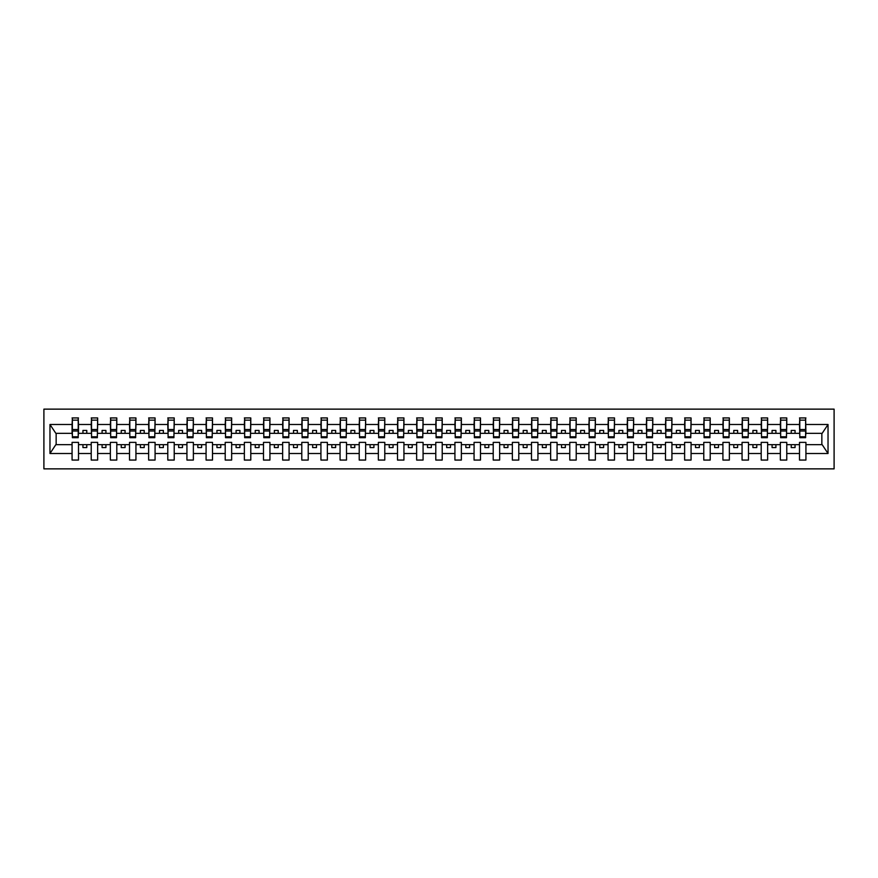 <?xml version="1.0" encoding="UTF-8"?>
<svg xmlns="http://www.w3.org/2000/svg" width="878" height="878" viewBox="0 0 878 878"><rect width="100%" height="100%" fill="white"/><g stroke="black" fill="none" stroke-linecap="round" stroke-linejoin="round"><path stroke-width="1.32" d="M43.9 468.863L834.1 468.863L834.1 409.137L43.9 409.137L43.9 468.863M805.62 435.631L805.927 433.337L822.159 433.337L828.031 424.491L828.031 453.509L805.927 453.509L805.927 442.369L799.496 442.369L799.496 444.663L786.776 444.663L786.776 442.369L780.344 442.369L780.344 444.663L767.635 444.663L767.635 442.369L761.204 442.369L761.204 444.663L748.495 444.663L748.495 442.369L742.064 442.369L742.064 444.663L729.355 444.663L729.355 442.369L722.923 442.369L722.923 444.663L710.214 444.663L710.214 442.369L703.783 442.369L703.783 444.663L691.063 444.663L691.063 442.369L684.631 442.369L684.631 444.663L671.922 444.663L671.922 442.369L665.491 442.369L665.491 444.663L652.782 444.663L652.782 442.369L646.351 442.369L646.351 444.663L633.642 444.663L633.642 442.369L627.21 442.369L627.21 444.663L614.501 444.663L614.501 442.369L608.07 442.369L608.07 444.663L595.361 444.663L595.361 442.369L588.918 442.369L588.918 444.663L576.209 444.663L576.209 442.369L569.778 442.369L569.778 444.663L557.069 444.663L557.069 442.369L550.638 442.369L550.638 444.663L537.929 444.663L537.929 442.369L531.497 442.369L531.497 444.663L518.788 444.663L518.788 442.369L512.357 442.369L512.357 444.663L499.648 444.663L499.648 442.369L493.216 442.369L493.216 444.663L480.496 444.663L480.496 442.369L474.065 442.369L474.065 444.663L461.356 444.663L461.356 442.369L454.925 442.369L454.925 444.663L442.216 444.663L442.216 442.369L435.784 442.369L435.784 444.663L423.075 444.663L423.075 442.369L416.644 442.369L416.644 444.663L403.935 444.663L403.935 442.369L397.504 442.369L397.504 444.663L384.784 444.663L384.784 442.369L378.352 442.369L378.352 444.663L365.643 444.663L365.643 442.369L359.212 442.369L359.212 444.663L346.503 444.663L346.503 442.369L340.071 442.369L340.071 444.663L327.362 444.663L327.362 442.369L320.931 442.369L320.931 444.663L308.222 444.663L308.222 442.369L301.791 442.369L301.791 444.663L289.081 444.663L289.081 442.369L282.639 442.369L282.639 444.663L269.93 444.663L269.93 442.369L263.499 442.369L263.499 444.663L250.79 444.663L250.79 442.369L244.358 442.369L244.358 444.663L231.649 444.663L231.649 442.369L225.218 442.369L225.218 444.663L212.509 444.663L212.509 442.369L206.078 442.369L206.078 444.663L193.369 444.663L193.369 442.369L186.937 442.369L186.937 444.663L174.217 444.663L174.217 442.369L167.786 442.369L167.786 444.663L155.077 444.663L155.077 442.369L148.645 442.369L148.645 444.663L135.936 444.663L135.936 442.369L129.505 442.369L129.505 444.663L116.796 444.663L116.796 442.369L110.365 442.369L110.365 444.663L97.656 444.663L97.656 442.369L91.224 442.369L91.224 444.663L78.504 444.663L78.504 442.369L72.073 442.369L72.073 444.663L55.841 444.663L49.969 453.509L49.969 424.491L55.841 433.337L72.073 433.337L72.073 424.491L49.969 424.491M805.927 453.509L805.927 460.061L799.496 460.061L799.496 444.663M799.496 453.509L786.776 453.509L786.776 460.061L780.344 460.061L780.344 444.663M786.776 453.509L786.776 444.663M780.344 453.509L767.635 453.509L767.635 460.061L761.204 460.061L761.204 444.663M767.635 453.509L767.635 444.663M761.204 453.509L748.495 453.509L748.495 460.061L742.064 460.061L742.064 444.663M748.495 453.509L748.495 444.663M742.064 453.509L729.355 453.509L729.355 460.061L722.923 460.061L722.923 444.663M729.355 453.509L729.355 444.663M722.923 453.509L710.214 453.509L710.214 460.061L703.783 460.061L703.783 444.663M710.214 453.509L710.214 444.663M703.783 453.509L691.063 453.509L691.063 460.061L684.631 460.061L684.631 444.663M691.063 453.509L691.063 444.663M684.631 453.509L671.922 453.509L671.922 460.061L665.491 460.061L665.491 444.663M671.922 453.509L671.922 444.663M665.491 453.509L652.782 453.509L652.782 460.061L646.351 460.061L646.351 444.663M652.782 453.509L652.782 444.663M646.351 453.509L633.642 453.509L633.642 460.061L627.21 460.061L627.21 444.663M633.642 453.509L633.642 444.663M627.21 453.509L614.501 453.509L614.501 460.061L608.07 460.061L608.07 444.663M614.501 453.509L614.501 444.663M608.07 453.509L595.361 453.509L595.361 460.061L588.918 460.061L588.918 444.663M595.361 453.509L595.361 444.663M588.918 453.509L576.209 453.509L576.209 460.061L569.778 460.061L569.778 444.663M576.209 453.509L576.209 444.663M569.778 453.509L557.069 453.509L557.069 460.061L550.638 460.061L550.638 444.663M557.069 453.509L557.069 444.663M550.638 453.509L537.929 453.509L537.929 460.061L531.497 460.061L531.497 444.663M537.929 453.509L537.929 444.663M531.497 453.509L518.788 453.509L518.788 460.061L512.357 460.061L512.357 444.663M518.788 453.509L518.788 444.663M512.357 453.509L499.648 453.509L499.648 460.061L493.216 460.061L493.216 444.663M499.648 453.509L499.648 444.663M493.216 453.509L480.496 453.509L480.496 460.061L474.065 460.061L474.065 444.663M480.496 453.509L480.496 444.663M474.065 453.509L461.356 453.509L461.356 460.061L454.925 460.061L454.925 444.663M461.356 453.509L461.356 444.663M454.925 453.509L442.216 453.509L442.216 460.061L435.784 460.061L435.784 444.663M442.216 453.509L442.216 444.663M435.784 453.509L423.075 453.509L423.075 460.061L416.644 460.061L416.644 444.663M423.075 453.509L423.075 444.663M416.644 453.509L403.935 453.509L403.935 460.061L397.504 460.061L397.504 444.663M403.935 453.509L403.935 444.663M397.504 453.509L384.784 453.509L384.784 460.061L378.352 460.061L378.352 444.663M384.784 453.509L384.784 444.663M378.352 453.509L365.643 453.509L365.643 460.061L359.212 460.061L359.212 444.663M365.643 453.509L365.643 444.663M359.212 453.509L346.503 453.509L346.503 460.061L340.071 460.061L340.071 444.663M346.503 453.509L346.503 444.663M340.071 453.509L327.362 453.509L327.362 460.061L320.931 460.061L320.931 444.663M327.362 453.509L327.362 444.663M320.931 453.509L308.222 453.509L308.222 460.061L301.791 460.061L301.791 444.663M308.222 453.509L308.222 444.663M301.791 453.509L289.081 453.509L289.081 460.061L282.639 460.061L282.639 444.663M289.081 453.509L289.081 444.663M282.639 453.509L269.93 453.509L269.93 460.061L263.499 460.061L263.499 444.663M269.93 453.509L269.93 444.663M263.499 453.509L250.79 453.509L250.79 460.061L244.358 460.061L244.358 444.663M250.79 453.509L250.79 444.663M244.358 453.509L231.649 453.509L231.649 460.061L225.218 460.061L225.218 444.663M231.649 453.509L231.649 444.663M225.218 453.509L212.509 453.509L212.509 460.061L206.078 460.061L206.078 444.663M212.509 453.509L212.509 444.663M206.078 453.509L193.369 453.509L193.369 460.061L186.937 460.061L186.937 444.663M193.369 453.509L193.369 444.663M186.937 453.509L174.217 453.509L174.217 460.061L167.786 460.061L167.786 444.663M174.217 453.509L174.217 444.663M167.786 453.509L155.077 453.509L155.077 460.061L148.645 460.061L148.645 444.663M155.077 453.509L155.077 444.663M148.645 453.509L135.936 453.509L135.936 460.061L129.505 460.061L129.505 444.663M135.936 453.509L135.936 444.663M129.505 453.509L116.796 453.509L116.796 460.061L110.365 460.061L110.365 444.663M116.796 453.509L116.796 444.663M110.365 453.509L97.656 453.509L97.656 460.061L91.224 460.061L91.224 444.663M97.656 453.509L97.656 444.663M799.792 436.783L805.62 436.783L805.62 437.694L799.792 437.694L799.792 417.939L799.496 424.491L786.776 424.491L786.468 435.631M799.792 435.631L799.496 424.491M780.652 436.783L786.468 436.783L786.468 437.694L780.652 437.694L780.652 417.939L780.344 424.491L767.635 424.491L767.328 435.631M780.652 435.631L780.344 424.491M761.511 436.783L767.328 436.783L767.328 437.694L761.511 437.694L761.511 417.939L761.204 424.491L748.495 424.491L748.188 435.631M761.511 435.631L761.204 424.491M742.371 436.783L748.188 436.783L748.188 437.694L742.371 437.694L742.371 417.939L742.064 424.491L729.355 424.491L729.047 435.631M742.371 435.631L742.064 424.491M723.231 436.783L729.047 436.783L729.047 437.694L723.231 437.694L723.231 417.939L722.923 424.491L710.214 424.491L709.907 435.631M723.231 435.631L722.923 424.491M704.079 436.783L709.907 436.783L709.907 437.694L704.079 437.694L704.079 417.939L703.783 424.491L691.063 424.491L690.766 435.631M704.079 435.631L703.783 424.491M684.939 436.783L690.766 436.783L690.766 437.694L684.939 437.694L684.939 417.939L684.631 424.491L671.922 424.491L671.615 435.631M684.939 435.631L684.631 424.491M665.798 436.783L671.615 436.783L671.615 437.694L665.798 437.694L665.798 417.939L665.491 424.491L652.782 424.491L652.475 435.631M665.798 435.631L665.491 424.491M646.658 436.783L652.475 436.783L652.475 437.694L646.658 437.694L646.658 417.939L646.351 424.491L633.642 424.491L633.334 435.631M646.658 435.631L646.351 424.491M627.518 436.783L633.334 436.783L633.334 437.694L627.518 437.694L627.518 417.939L627.21 424.491L614.501 424.491L614.194 435.631M627.518 435.631L627.21 424.491M608.377 436.783L614.194 436.783L614.194 437.694L608.377 437.694L608.377 417.939L608.07 424.491L595.361 424.491L595.054 435.631M608.377 435.631L608.07 424.491M589.226 436.783L595.054 436.783L595.054 437.694L589.226 437.694L589.226 417.939L588.918 424.491L576.209 424.491L575.902 435.631M589.226 435.631L588.918 424.491M570.085 436.783L575.902 436.783L575.902 437.694L570.085 437.694L570.085 417.939L569.778 424.491L557.069 424.491L556.762 435.631M570.085 435.631L569.778 424.491M550.945 436.783L556.762 436.783L556.762 437.694L550.945 437.694L550.945 417.939L550.638 424.491L537.929 424.491L537.621 435.631M550.945 435.631L550.638 424.491M531.805 436.783L537.621 436.783L537.621 437.694L531.805 437.694L531.805 417.939L531.497 424.491L518.788 424.491L518.481 435.631M531.805 435.631L531.497 424.491M512.664 436.783L518.481 436.783L518.481 437.694L512.664 437.694L512.664 417.939L512.357 424.491L499.648 424.491L499.341 435.631M512.664 435.631L512.357 424.491M493.513 436.783L499.341 436.783L499.341 437.694L493.513 437.694L493.513 417.939L493.216 424.491L480.496 424.491L480.189 435.631M493.513 435.631L493.216 424.491M474.372 436.783L480.189 436.783L480.189 437.694L474.372 437.694L474.372 417.939L474.065 424.491L461.356 424.491L461.049 435.631M474.372 435.631L474.065 424.491M455.232 436.783L461.049 436.783L461.049 437.694L455.232 437.694L455.232 417.939L454.925 424.491L442.216 424.491L441.908 435.631M455.232 435.631L454.925 424.491M436.092 436.783L441.908 436.783L441.908 437.694L436.092 437.694L436.092 417.939L435.784 424.491L423.075 424.491L422.768 435.631M436.092 435.631L435.784 424.491M416.951 436.783L422.768 436.783L422.768 437.694L416.951 437.694L416.951 417.939L416.644 424.491L403.935 424.491L403.628 435.631M416.951 435.631L416.644 424.491M397.811 436.783L403.628 436.783L403.628 437.694L397.811 437.694L397.811 417.939L397.504 424.491L384.784 424.491L384.487 435.631M397.811 435.631L397.504 424.491M378.659 436.783L384.487 436.783L384.487 437.694L378.659 437.694L378.659 417.939L378.352 424.491L365.643 424.491L365.336 435.631M378.659 435.631L378.352 424.491M359.519 436.783L365.336 436.783L365.336 437.694L359.519 437.694L359.519 417.939L359.212 424.491L346.503 424.491L346.195 435.631M359.519 435.631L359.212 424.491M340.379 436.783L346.195 436.783L346.195 437.694L340.379 437.694L340.379 417.939L340.071 424.491L327.362 424.491L327.055 435.631M340.379 435.631L340.071 424.491M321.238 436.783L327.055 436.783L327.055 437.694L321.238 437.694L321.238 417.939L320.931 424.491L308.222 424.491L307.915 435.631M321.238 435.631L320.931 424.491M302.098 436.783L307.915 436.783L307.915 437.694L302.098 437.694L302.098 417.939L301.791 424.491L289.081 424.491L288.774 435.631M302.098 435.631L301.791 424.491M282.946 436.783L288.774 436.783L288.774 437.694L282.946 437.694L282.946 417.939L282.639 424.491L269.93 424.491L269.623 435.631M282.946 435.631L282.639 424.491M263.806 436.783L269.623 436.783L269.623 437.694L263.806 437.694L263.806 417.939L263.499 424.491L250.79 424.491L250.482 435.631M263.806 435.631L263.499 424.491M244.666 436.783L250.482 436.783L250.482 437.694L244.666 437.694L244.666 417.939L244.358 424.491L231.649 424.491L231.342 435.631M244.666 435.631L244.358 424.491M225.525 436.783L231.342 436.783L231.342 437.694L225.525 437.694L225.525 417.939L225.218 424.491L212.509 424.491L212.202 435.631M225.525 435.631L225.218 424.491M206.385 436.783L212.202 436.783L212.202 437.694L206.385 437.694L206.385 417.939L206.078 424.491L193.369 424.491L193.061 435.631M206.385 435.631L206.078 424.491M187.233 436.783L193.061 436.783L193.061 437.694L187.233 437.694L187.233 417.939L186.937 424.491L174.217 424.491L173.921 435.631M187.233 435.631L186.937 424.491M168.093 436.783L173.921 436.783L173.921 437.694L168.093 437.694L168.093 417.939L167.786 424.491L155.077 424.491L154.769 435.631M168.093 435.631L167.786 424.491M148.953 436.783L154.769 436.783L154.769 437.694L148.953 437.694L148.953 417.939L148.645 424.491L135.936 424.491L135.629 435.631M148.953 435.631L148.645 424.491M129.812 436.783L135.629 436.783L135.629 437.694L129.812 437.694L129.812 417.939L129.505 424.491L116.796 424.491L116.489 435.631M129.812 435.631L129.505 424.491M110.672 436.783L116.489 436.783L116.489 437.694L110.672 437.694L110.672 417.939L110.365 424.491L97.656 424.491L97.348 435.631M110.672 435.631L110.365 424.491M91.531 436.783L97.348 436.783L97.348 437.694L91.531 437.694L91.531 417.939L91.224 424.491L78.504 424.491L78.208 417.939L78.208 437.694L72.38 437.694L72.38 431.021L78.208 431.021M91.531 435.631L91.224 424.491M91.224 453.509L78.504 453.509L78.504 460.061L72.073 460.061L72.073 444.663M78.504 453.509L78.504 444.663M72.38 431.021L72.38 417.939L72.073 424.491M72.073 433.337L72.38 435.631M805.927 433.337L805.62 417.939L805.62 436.783M780.344 417.939L786.776 417.939L786.776 424.491M761.204 417.939L767.635 417.939L767.635 424.491M742.064 417.939L748.495 417.939L748.495 424.491M722.923 417.939L729.355 417.939L729.355 424.491M703.783 417.939L710.214 417.939L710.214 424.491M684.631 417.939L691.063 417.939L691.063 424.491M665.491 417.939L671.922 417.939L671.922 424.491M646.351 417.939L652.782 417.939L652.782 424.491M627.21 417.939L633.642 417.939L633.642 424.491M608.07 417.939L614.501 417.939L614.501 424.491M588.918 417.939L595.361 417.939L595.361 424.491M569.778 417.939L576.209 417.939L576.209 424.491M550.638 417.939L557.069 417.939L557.069 424.491M531.497 417.939L537.929 417.939L537.929 424.491M512.357 417.939L518.788 417.939L518.788 424.491M493.216 417.939L499.648 417.939L499.648 424.491M474.065 417.939L480.496 417.939L480.496 424.491M454.925 417.939L461.356 417.939L461.356 424.491M435.784 417.939L442.216 417.939L442.216 424.491M416.644 417.939L423.075 417.939L423.075 424.491M397.504 417.939L403.935 417.939L403.935 424.491M378.352 417.939L384.784 417.939L384.784 424.491M359.212 417.939L365.643 417.939L365.643 424.491M340.071 417.939L346.503 417.939L346.503 424.491M320.931 417.939L327.362 417.939L327.362 424.491M301.791 417.939L308.222 417.939L308.222 424.491M282.639 417.939L289.081 417.939L289.081 424.491M263.499 417.939L269.93 417.939L269.93 424.491M244.358 417.939L250.79 417.939L250.79 424.491M225.218 417.939L231.649 417.939L231.649 424.491M206.078 417.939L212.509 417.939L212.509 424.491M186.937 417.939L193.369 417.939L193.369 424.491M167.786 417.939L174.217 417.939L174.217 424.491M148.645 417.939L155.077 417.939L155.077 424.491M129.505 417.939L135.936 417.939L135.936 424.491M110.365 417.939L116.796 417.939L116.796 424.491M91.224 417.939L97.656 417.939L97.656 424.491M828.031 424.491L805.927 424.491M72.073 453.509L49.969 453.509M72.073 417.939L78.504 417.939M799.496 417.939L805.927 417.939M799.496 433.337L795.051 433.337L795.051 430.429L791.221 430.429L791.221 433.337L795.051 433.337M791.221 433.337L786.776 433.337M791.221 444.663L791.221 447.571L795.051 447.571L795.051 444.663M780.344 433.337L775.911 433.337L775.911 430.429L772.08 430.429L772.08 433.337L775.911 433.337M772.08 433.337L767.635 433.337M772.08 444.663L772.08 447.571L775.911 447.571L775.911 444.663M761.204 433.337L756.759 433.337L756.759 430.429L752.94 430.429L752.94 433.337L756.759 433.337M752.94 433.337L748.495 433.337M752.94 444.663L752.94 447.571L756.759 447.571L756.759 444.663M742.064 433.337L737.619 433.337L737.619 430.429L733.788 430.429L733.788 433.337L737.619 433.337M733.788 433.337L729.355 433.337M733.788 444.663L733.788 447.571L737.619 447.571L737.619 444.663M722.923 433.337L718.478 433.337L718.478 430.429L714.648 430.429L714.648 433.337L718.478 433.337M714.648 433.337L710.214 433.337M714.648 444.663L714.648 447.571L718.478 447.571L718.478 444.663M703.783 433.337L699.338 433.337L699.338 430.429L695.508 430.429L695.508 433.337L699.338 433.337M695.508 433.337L691.063 433.337M695.508 444.663L695.508 447.571L699.338 447.571L699.338 444.663M684.631 433.337L680.198 433.337L680.198 430.429L676.367 430.429L676.367 433.337L680.198 433.337M676.367 433.337L671.922 433.337M676.367 444.663L676.367 447.571L680.198 447.571L680.198 444.663M665.491 433.337L661.057 433.337L661.057 430.429L657.227 430.429L657.227 433.337L661.057 433.337M657.227 433.337L652.782 433.337M657.227 444.663L657.227 447.571L661.057 447.571L661.057 444.663M646.351 433.337L641.906 433.337L641.906 430.429L638.086 430.429L638.086 433.337L641.906 433.337M638.086 433.337L633.642 433.337M638.086 444.663L638.086 447.571L641.906 447.571L641.906 444.663M627.21 433.337L622.765 433.337L622.765 430.429L618.935 430.429L618.935 433.337L622.765 433.337M618.935 433.337L614.501 433.337M618.935 444.663L618.935 447.571L622.765 447.571L622.765 444.663M608.07 433.337L603.625 433.337L603.625 430.429L599.795 430.429L599.795 433.337L603.625 433.337M599.795 433.337L595.361 433.337M599.795 444.663L599.795 447.571L603.625 447.571L603.625 444.663M588.918 433.337L584.485 433.337L584.485 430.429L580.654 430.429L580.654 433.337L584.485 433.337M580.654 433.337L576.209 433.337M580.654 444.663L580.654 447.571L584.485 447.571L584.485 444.663M569.778 433.337L565.344 433.337L565.344 430.429L561.514 430.429L561.514 433.337L565.344 433.337M561.514 433.337L557.069 433.337M561.514 444.663L561.514 447.571L565.344 447.571L565.344 444.663M550.638 433.337L546.193 433.337L546.193 430.429L542.374 430.429L542.374 433.337L546.193 433.337M542.374 433.337L537.929 433.337M542.374 444.663L542.374 447.571L546.193 447.571L546.193 444.663M531.497 433.337L527.052 433.337L527.052 430.429L523.222 430.429L523.222 433.337L527.052 433.337M523.222 433.337L518.788 433.337M523.222 444.663L523.222 447.571L527.052 447.571L527.052 444.663M512.357 433.337L507.912 433.337L507.912 430.429L504.082 430.429L504.082 433.337L507.912 433.337M504.082 433.337L499.648 433.337M504.082 444.663L504.082 447.571L507.912 447.571L507.912 444.663M493.216 433.337L488.772 433.337L488.772 430.429L484.941 430.429L484.941 433.337L488.772 433.337M484.941 433.337L480.496 433.337M484.941 444.663L484.941 447.571L488.772 447.571L488.772 444.663M474.065 433.337L469.631 433.337L469.631 430.429L465.801 430.429L465.801 433.337L469.631 433.337M465.801 433.337L461.356 433.337M465.801 444.663L465.801 447.571L469.631 447.571L469.631 444.663M454.925 433.337L450.491 433.337L450.491 430.429L446.661 430.429L446.661 433.337L450.491 433.337M446.661 433.337L442.216 433.337M446.661 444.663L446.661 447.571L450.491 447.571L450.491 444.663M435.784 433.337L431.339 433.337L431.339 430.429L427.509 430.429L427.509 433.337L431.339 433.337M427.509 433.337L423.075 433.337M427.509 444.663L427.509 447.571L431.339 447.571L431.339 444.663M416.644 433.337L412.199 433.337L412.199 430.429L408.369 430.429L408.369 433.337L412.199 433.337M408.369 433.337L403.935 433.337M408.369 444.663L408.369 447.571L412.199 447.571L412.199 444.663M397.504 433.337L393.059 433.337L393.059 430.429L389.228 430.429L389.228 433.337L393.059 433.337M389.228 433.337L384.784 433.337M389.228 444.663L389.228 447.571L393.059 447.571L393.059 444.663M378.352 433.337L373.918 433.337L373.918 430.429L370.088 430.429L370.088 433.337L373.918 433.337M370.088 433.337L365.643 433.337M370.088 444.663L370.088 447.571L373.918 447.571L373.918 444.663M359.212 433.337L354.778 433.337L354.778 430.429L350.948 430.429L350.948 433.337L354.778 433.337M350.948 433.337L346.503 433.337M350.948 444.663L350.948 447.571L354.778 447.571L354.778 444.663M340.071 433.337L335.626 433.337L335.626 430.429L331.807 430.429L331.807 433.337L335.626 433.337M331.807 433.337L327.362 433.337M331.807 444.663L331.807 447.571L335.626 447.571L335.626 444.663M320.931 433.337L316.486 433.337L316.486 430.429L312.656 430.429L312.656 433.337L316.486 433.337M312.656 433.337L308.222 433.337M312.656 444.663L312.656 447.571L316.486 447.571L316.486 444.663M301.791 433.337L297.346 433.337L297.346 430.429L293.515 430.429L293.515 433.337L297.346 433.337M293.515 433.337L289.081 433.337M293.515 444.663L293.515 447.571L297.346 447.571L297.346 444.663M282.639 433.337L278.205 433.337L278.205 430.429L274.375 430.429L274.375 433.337L278.205 433.337M274.375 433.337L269.93 433.337M274.375 444.663L274.375 447.571L278.205 447.571L278.205 444.663M263.499 433.337L259.065 433.337L259.065 430.429L255.235 430.429L255.235 433.337L259.065 433.337M255.235 433.337L250.79 433.337M255.235 444.663L255.235 447.571L259.065 447.571L259.065 444.663M244.358 433.337L239.913 433.337L239.913 430.429L236.094 430.429L236.094 433.337L239.913 433.337M236.094 433.337L231.649 433.337M236.094 444.663L236.094 447.571L239.913 447.571L239.913 444.663M225.218 433.337L220.773 433.337L220.773 430.429L216.943 430.429L216.943 433.337L220.773 433.337M216.943 433.337L212.509 433.337M216.943 444.663L216.943 447.571L220.773 447.571L220.773 444.663M206.078 433.337L201.633 433.337L201.633 430.429L197.802 430.429L197.802 433.337L201.633 433.337M197.802 433.337L193.369 433.337M197.802 444.663L197.802 447.571L201.633 447.571L201.633 444.663M186.937 433.337L182.492 433.337L182.492 430.429L178.662 430.429L178.662 433.337L182.492 433.337M178.662 433.337L174.217 433.337M178.662 444.663L178.662 447.571L182.492 447.571L182.492 444.663M167.786 433.337L163.352 433.337L163.352 430.429L159.522 430.429L159.522 433.337L163.352 433.337M159.522 433.337L155.077 433.337M159.522 444.663L159.522 447.571L163.352 447.571L163.352 444.663M148.645 433.337L144.212 433.337L144.212 430.429L140.381 430.429L140.381 433.337L144.212 433.337M140.381 433.337L135.936 433.337M140.381 444.663L140.381 447.571L144.212 447.571L144.212 444.663M129.505 433.337L125.06 433.337L125.06 430.429L121.241 430.429L121.241 433.337L125.06 433.337M121.241 433.337L116.796 433.337M121.241 444.663L121.241 447.571L125.06 447.571L125.06 444.663M110.365 433.337L105.92 433.337L105.92 430.429L102.089 430.429L102.089 433.337L105.92 433.337M102.089 433.337L97.656 433.337M102.089 444.663L102.089 447.571L105.92 447.571L105.92 444.663M91.224 433.337L86.779 433.337L86.779 430.429L82.949 430.429L82.949 433.337L86.779 433.337M82.949 433.337L78.504 433.337L78.504 424.491M82.949 444.663L82.949 447.571L86.779 447.571L86.779 444.663M78.504 433.337L78.208 435.631M828.031 453.509L822.159 444.663L805.927 444.663M56.148 433.337L56.148 444.663M821.852 444.663L821.852 433.337M72.38 429.529L78.208 429.529M97.656 417.939L97.348 436.783M91.531 431.021L97.348 431.021M91.531 429.529L97.348 429.529M116.796 417.939L116.489 436.783M110.672 431.021L116.489 431.021M110.672 429.529L116.489 429.529M135.936 417.939L135.629 436.783M129.812 431.021L135.629 431.021M129.812 429.529L135.629 429.529M155.077 417.939L154.769 436.783M148.953 431.021L154.769 431.021M148.953 429.529L154.769 429.529M174.217 417.939L173.921 436.783M168.093 431.021L173.921 431.021M168.093 429.529L173.921 429.529M193.369 417.939L193.061 436.783M187.233 431.021L193.061 431.021M187.233 429.529L193.061 429.529M212.509 417.939L212.202 436.783M206.385 431.021L212.202 431.021M206.385 429.529L212.202 429.529M231.649 417.939L231.342 436.783M225.525 431.021L231.342 431.021M225.525 429.529L231.342 429.529M250.79 417.939L250.482 436.783M244.666 431.021L250.482 431.021M244.666 429.529L250.482 429.529M269.93 417.939L269.623 436.783M263.806 431.021L269.623 431.021M263.806 429.529L269.623 429.529M289.081 417.939L288.774 436.783M282.946 431.021L288.774 431.021M282.946 429.529L288.774 429.529M308.222 417.939L307.915 436.783M302.098 431.021L307.915 431.021M302.098 429.529L307.915 429.529M327.362 417.939L327.055 436.783M321.238 431.021L327.055 431.021M321.238 429.529L327.055 429.529M346.503 417.939L346.195 436.783M340.379 431.021L346.195 431.021M340.379 429.529L346.195 429.529M365.643 417.939L365.336 436.783M359.519 431.021L365.336 431.021M359.519 429.529L365.336 429.529M384.784 417.939L384.487 436.783M378.659 431.021L384.487 431.021M378.659 429.529L384.487 429.529M403.935 417.939L403.628 436.783M397.811 431.021L403.628 431.021M397.811 429.529L403.628 429.529M423.075 417.939L422.768 436.783M416.951 431.021L422.768 431.021M416.951 429.529L422.768 429.529M442.216 417.939L441.908 436.783M436.092 431.021L441.908 431.021M436.092 429.529L441.908 429.529M461.356 417.939L461.049 436.783M455.232 431.021L461.049 431.021M455.232 429.529L461.049 429.529M480.496 417.939L480.189 436.783M474.372 431.021L480.189 431.021M474.372 429.529L480.189 429.529M499.648 417.939L499.341 436.783M493.513 431.021L499.341 431.021M493.513 429.529L499.341 429.529M518.788 417.939L518.481 436.783M512.664 431.021L518.481 431.021M512.664 429.529L518.481 429.529M537.929 417.939L537.621 436.783M531.805 431.021L537.621 431.021M531.805 429.529L537.621 429.529M557.069 417.939L556.762 436.783M550.945 431.021L556.762 431.021M550.945 429.529L556.762 429.529M576.209 417.939L575.902 436.783M570.085 431.021L575.902 431.021M570.085 429.529L575.902 429.529M595.361 417.939L595.054 436.783M589.226 431.021L595.054 431.021M589.226 429.529L595.054 429.529M614.501 417.939L614.194 436.783M608.377 431.021L614.194 431.021M608.377 429.529L614.194 429.529M633.642 417.939L633.334 436.783M627.518 431.021L633.334 431.021M627.518 429.529L633.334 429.529M652.782 417.939L652.475 436.783M646.658 431.021L652.475 431.021M646.658 429.529L652.475 429.529M671.922 417.939L671.615 436.783M665.798 431.021L671.615 431.021M665.798 429.529L671.615 429.529M691.063 417.939L690.766 436.783M684.939 431.021L690.766 431.021M684.939 429.529L690.766 429.529M710.214 417.939L709.907 436.783M704.079 431.021L709.907 431.021M704.079 429.529L709.907 429.529M729.355 417.939L729.047 436.783M723.231 431.021L729.047 431.021M723.231 429.529L729.047 429.529M748.495 417.939L748.188 436.783M742.371 431.021L748.188 431.021M742.371 429.529L748.188 429.529M767.635 417.939L767.328 436.783M761.511 431.021L767.328 431.021M761.511 429.529L767.328 429.529M786.776 417.939L786.468 436.783M780.652 431.021L786.468 431.021M780.652 429.529L786.468 429.529M799.792 431.021L805.62 431.021M799.792 429.529L805.62 429.529M72.38 436.783L78.208 436.783M72.38 420.156L78.208 420.156M91.531 420.156L97.348 420.156M110.672 420.156L116.489 420.156M129.812 420.156L135.629 420.156M148.953 420.156L154.769 420.156M168.093 420.156L173.921 420.156M187.233 420.156L193.061 420.156M206.385 420.156L212.202 420.156M225.525 420.156L231.342 420.156M244.666 420.156L250.482 420.156M263.806 420.156L269.623 420.156M282.946 420.156L288.774 420.156M302.098 420.156L307.915 420.156M321.238 420.156L327.055 420.156M340.379 420.156L346.195 420.156M359.519 420.156L365.336 420.156M378.659 420.156L384.487 420.156M397.811 420.156L403.628 420.156M416.951 420.156L422.768 420.156M436.092 420.156L441.908 420.156M455.232 420.156L461.049 420.156M474.372 420.156L480.189 420.156M493.513 420.156L499.341 420.156M512.664 420.156L518.481 420.156M531.805 420.156L537.621 420.156M550.945 420.156L556.762 420.156M570.085 420.156L575.902 420.156M589.226 420.156L595.054 420.156M608.377 420.156L614.194 420.156M627.518 420.156L633.334 420.156M646.658 420.156L652.475 420.156M665.798 420.156L671.615 420.156M684.939 420.156L690.766 420.156M704.079 420.156L709.907 420.156M723.231 420.156L729.047 420.156M742.371 420.156L748.188 420.156M761.511 420.156L767.328 420.156M780.652 420.156L786.468 420.156M799.792 420.156L805.62 420.156"/></g></svg>
